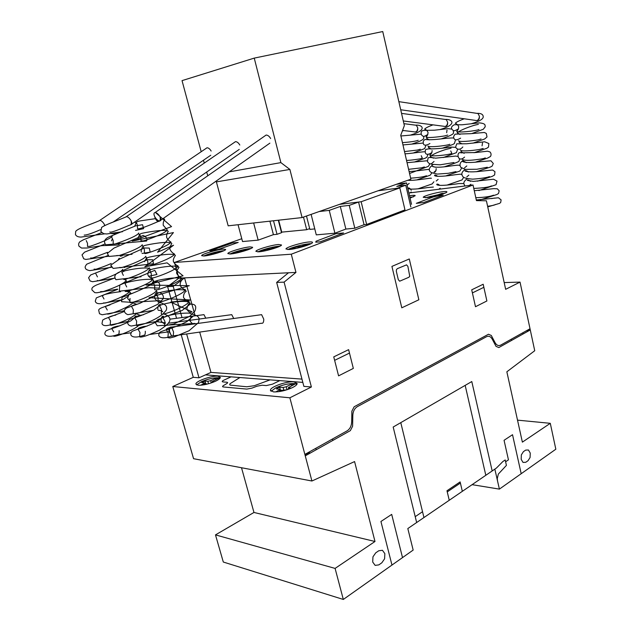 <?xml version="1.0" encoding="UTF-8"?>
<svg xmlns="http://www.w3.org/2000/svg" width="631" height="631" viewBox="0 0 631 631"><rect width="100%" height="100%" fill="white"/><g stroke="black" fill="none" stroke-linecap="round" stroke-linejoin="round"><path stroke-width="0.95" d="M417.761 128.834C417.746 130.767 417.02 131.808 415.584 131.974M447.647 123.219C447.6 125.19 446.827 126.263 445.312 126.452M476.153 113.257L476.776 113.351M479.394 117.256C479.323 119.267 478.487 120.379 476.902 120.584M172.405 328.065L171.19 327.181C169.408 326.961 168.674 328.42 168.998 331.551L171.829 336.031C161.268 340.03 157.789 336.402 158.988 334.004C160.124 332.513 157.868 332.703 164.344 330.447C171.277 328.499 178.778 325.564 186.863 321.644L192.865 316.446C191.185 316.068 190.262 317.59 190.112 321.029C192.061 323.877 193.678 324.673 194.947 323.419L157.237 325.77L155.541 323.025C156.038 321.021 157.3 319.704 159.312 319.089L182.17 310.444L190.089 304.213C195.318 303.779 196.911 306.09 194.869 311.162L189.718 316.305L173.864 323.963L164.581 325.754L164.92 321.424L162.979 317.764C166.505 315.303 179.945 312.739 189.434 313.142C197.819 316.336 197.369 315.342 199.238 318.671L198.489 322.607L189.087 330.715L174.724 336.741L169.968 337.971L167.878 337.664L168.28 333.184L166.213 329.461C166.505 328.664 168.161 327.907 171.19 327.181M160.108 216.922C160.582 219.935 159.958 221.449 158.247 221.465C156.756 221.016 155.62 219.572 154.832 217.119M143.978 327.268L143.103 326.708L141.163 328.23M131.13 220.826C131.611 223.682 131.067 225.133 129.505 225.164C122.225 228.367 109.904 233.391 109.81 231.924M117.713 326.637L117.074 326.266L115.386 327.442M104.375 224.439L104.549 225.488M476.113 113.249L478.053 113.541L479.442 116.349C479 119.795 477.501 121.113 474.946 120.308L400.709 109.762M444.555 119.338L446.291 119.582L447.687 122.367C447.3 125.64 445.912 126.926 443.53 126.232L403.288 120.955M414.843 125.072L416.405 125.269L417.793 128.022C417.454 131.145 416.168 132.407 413.944 131.808L402.554 130.42M169.487 331.338C169.384 328.104 170.054 326.684 171.49 327.079L173.517 331.874C173.612 335.1 172.949 336.528 171.514 336.134L169.487 331.338M171.49 327.079L261.613 314.664L263.758 319.168C263.797 322.228 263.032 323.593 261.447 323.253L172.713 335.96M154.95 217.072C153.554 214.335 153.625 212.821 155.163 212.521C156.78 212.757 158.342 214.067 159.856 216.472C161.244 219.202 161.173 220.716 159.651 221.008C158.034 220.787 156.472 219.478 154.95 217.072M264.854 135.941L266.14 135.042C267.828 135.113 269.334 136.288 270.652 138.552M142.196 326.953L143.395 326.606L144.057 327.244M168.154 323.253L231.751 314.656L233.715 318.505M145.296 331.228C145.406 334.312 144.822 335.684 143.529 335.345L143.489 335.321M125.474 217.167L126.413 216.591C127.912 216.812 129.402 218.074 130.885 220.385C132.25 222.995 132.234 224.447 130.854 224.723L130.727 224.715M234.385 142.409L235.505 141.636C237.082 141.707 238.518 142.843 239.812 145.027M116.317 326.464L117.831 326.59M169.96 319.176L203.963 314.656L205.785 318.166M119.141 330.636C119.267 333.578 118.746 334.911 117.579 334.611L117.54 334.588M99.028 220.85L99.856 220.345C101.252 220.55 102.672 221.773 104.123 223.997L104.809 225.362M206.053 148.435L207.039 147.764C208.514 147.843 209.886 148.932 211.156 151.046M254.246 58.107L382.741 31.55L404.353 125.601L400.74 135.302L410.876 179.204L302.091 217.569L289.889 169.439L280.89 162.617L254.246 58.107L182.036 80.626L201.194 151.724M203.49 160.219L204.263 163.098M206.676 172.042L207.765 175.804M280.89 162.617L229.195 171.877M215.715 181.405L216.394 181.886L228.177 225.827L302.091 217.569M289.889 169.439L216.394 181.886M399.833 187.912L361.145 201.731L366.635 224.47L404.968 209.91L399.833 187.912L378.103 190.767L397.238 188.259L405.78 185.214L396.773 186.413L406.561 182.935L396.394 184.315M410.836 206.984L405.78 185.214M411.522 204.326L406.561 182.935M314.782 228.911L309.876 229.392L306.492 216.015M319.207 211.535L329.248 210.368L334.903 233.194L316.281 234.874L311.122 214.382M329.248 210.368L340.306 206.44L349.243 205.375L358.566 202.046L339.533 204.365M334.903 233.194L345.859 229.061L340.306 206.44M345.859 229.061L354.811 228.225L349.243 205.375M354.811 228.225L364.055 224.723L358.566 202.046M309.679 228.611L306.69 229.7L303.487 217.072M306.69 229.7L281.741 232.129L278.657 220.187M273.507 220.763L277.025 234.322L281.529 232.697L278.31 220.227M277.025 234.322L273.412 234.661L269.902 221.165M273.412 234.661L258.158 240.135L253.638 222.98M258.158 240.135L242.533 241.547L238.053 224.723M361.145 201.731L339.541 204.357M366.635 224.47L364.055 224.715M409.543 195.791L411.499 195.507C414.015 195.216 415.245 195.294 415.182 195.744L410.071 198.079M409.89 197.298L413.4 196.872M427.171 197.582L423.235 197.306C423.251 196.091 435.887 192.471 442.82 191.698C445.612 191.367 446.977 191.453 446.914 191.95C446.953 193.157 434.049 196.848 427.171 197.582M425.31 197.748L445.178 193.078M203.868 256.005L201.628 255.642C201.392 254.246 217.167 249.497 223.287 249.103L225.653 249.466C225.985 250.822 209.902 255.673 203.868 256.005M203.703 256.02L207.071 254.648C213.31 252.542 218.854 251.217 223.713 250.673L224.013 250.649M230.339 253.993L227.838 253.575C227.633 252.084 243.519 247.305 249.986 246.879L252.629 247.289C252.921 248.74 236.712 253.63 230.339 253.993M229.818 254.025L233.178 252.621C239.52 250.46 245.262 249.079 250.412 248.504L251.083 248.464M258.678 251.832L255.87 251.351C255.721 249.773 271.709 244.962 278.539 244.505L281.505 244.978C281.749 246.524 265.422 251.438 258.678 251.832M257.771 251.879L261.108 250.452C267.536 248.22 273.499 246.8 278.981 246.185L280.046 246.129M289.101 249.505L285.946 248.969C285.851 247.281 301.933 242.454 309.166 241.965C311.454 241.783 312.566 241.965 312.495 242.493C312.684 244.15 296.247 249.087 289.101 249.505M287.775 249.568L291.049 248.125C297.572 245.83 303.763 244.355 309.608 243.708L311.115 243.637M198.142 385.257L195.902 384.098C195.247 381.321 211.669 375.477 217.971 376.202L220.345 377.385C220.29 378.45 218.618 379.759 215.345 381.305C208.829 384.05 203.095 385.367 198.142 385.257M196.596 384.91L201.494 381.645C207.859 378.971 213.499 377.677 218.405 377.756L220.085 378.127M273.507 391.898L270.462 390.274C269.902 387.008 286.616 381.061 293.943 381.865L297.162 383.514C297.091 384.681 295.537 386.03 292.5 387.568C285.709 390.613 279.383 392.056 273.507 391.898M271.117 391.267L275.755 387.82C282.388 384.863 288.596 383.443 294.385 383.569L296.964 384.224M291.277 254.206L473.021 184.993L476.444 200.603L486.414 200.792L505.652 289.321L520.031 282.096L534.733 350.726L506.851 371.793L522.373 442.134L550.287 423.314L555.832 449.217L499.389 489.112L494.846 469.125L407.823 528.557L413.163 550.074L343.319 599.45L335.093 568.405L374.995 541.493L354.583 461.577L311.919 481.003L289.866 397.798L311.383 386.984L284.092 282.136L295.963 272.403L291.277 254.206L174.471 262.449L178.881 278.161L295.963 272.403M408.896 192.991L473.021 184.993M241.776 238.715L174.471 262.449M291.23 388.16L288.312 387.686L295.103 384.003L294.062 383.727L294.251 384.453M294.062 383.727L292.808 383.68L293.155 385.005M292.808 383.68L292.366 383.782L292.745 385.202M292.366 383.782L291.27 384.287L291.648 385.746M288.651 388.941L286.987 389.761M291.27 384.287L286.229 386.764L283.114 387.473L279.707 387.182L280.432 390.187M282.373 390.321L280.495 390.155M279.707 387.182L276.307 388.846L280.227 389.414L275.7 391.938M280.038 391.472L282.302 390.352L286.947 389.777M214.122 381.834L212.221 381.51L218.91 378.143L218.089 377.906L218.239 378.466M218.089 377.906L217.025 377.866L217.316 378.9M217.025 377.866L216.938 379.073M216.63 377.961L215.565 378.411L215.889 379.554M215.565 378.411L210.675 380.651L207.844 381.298L205.012 381.061L205.777 383.774L205.217 384.034M206.542 383.845L205.777 383.774M205.012 381.061L201.715 382.56L204.925 383.001L200.626 385.249M204.736 384.665L210.091 383.293M303.756 246.437L310.349 243.834L309.285 243.826L309.387 244.221M309.285 243.826L308.023 243.96L308.196 244.67M308.023 243.96L307.581 244.063L307.778 244.828M307.581 244.063L306.5 244.449L306.698 245.238M306.5 244.449L301.547 246.319L294.993 247.32L295.245 248.306M294.993 247.32L291.656 248.582L295.537 248.519M273.428 248.646L278.752 246.666M278.657 246.303L277.474 246.429L277.64 247.076M277.474 246.429L277.238 247.226M277.056 246.532L275.984 246.902L276.173 247.62M275.984 246.902L271.078 248.717L264.878 249.679L265.13 250.649M264.878 249.679L261.573 250.901L265.233 250.783M250.846 248.582L250.168 248.89M250.097 248.622L248.985 248.732L249.142 249.316M248.985 248.732L248.748 249.466M248.582 248.827L247.526 249.198L247.699 249.852M247.526 249.198L242.675 250.957L236.799 251.879L237.059 252.881M236.799 251.879L233.525 253.063L236.948 252.905M246.76 250.191L248.89 249.419M223.398 250.783L222.349 250.893L222.467 251.327M222.349 250.893L222.096 251.469M221.962 250.98L220.921 251.335L221.063 251.864M220.921 251.335L216.125 253.047L210.541 253.93L210.786 254.821M210.541 253.93L207.307 255.082L210.478 254.892M439.72 194.94L443.001 193.701M442.923 193.346L441.653 193.52L441.795 194.151M441.653 193.52L441.416 194.301M441.258 193.607L440.399 193.922L440.556 194.624M440.399 193.922L436.526 195.373L430.232 196.462L430.381 197.101M430.232 196.462L427.629 197.44L430.129 197.14M410.063 198.031L411.672 197.432M411.601 197.109L410.402 197.274L410.536 197.85M410.402 197.274L410.174 197.984M182.012 317.574L173.217 286.403L184.544 277.885L288.509 272.773L276.662 282.42L303.866 386.369L311.383 386.984M199.696 332.095L210.959 372.4L199.002 377.795L186.634 333.965M184.544 277.885L195.145 315.831M301.965 379.105L210.959 372.4M178.881 278.161L167.586 286.616L173.217 286.403M167.586 286.616L176.562 318.3M181.215 334.745L193.275 377.322L199.002 377.795M276.662 282.42L284.092 282.136M517.515 420.143L550.287 423.314M472.091 484.663L499.389 489.112M241.507 467.729L253.97 512.459L215.486 534.883L223.303 562.032L343.319 599.45M215.486 534.883L335.093 568.405M253.97 512.459L374.995 541.493M289.866 397.798L172.784 386.511L193.559 458.698L311.919 481.003M172.784 386.511L193.275 377.322M504.185 282.578L520.031 282.096M305.002 454.344L347.097 430.847C349.929 429.033 351.451 426.075 351.68 421.965L351.869 411.16L354.149 406.774L488.473 334.249L491.304 335.471L495.114 342.728C496.652 345.346 498.514 346.143 500.698 345.118L529.937 328.798M352.808 415.411C353.037 411.302 354.551 408.375 357.343 406.648L486.548 336.694C488.788 335.676 490.681 336.489 492.227 339.139L496.029 346.364L498.821 347.555L530.198 329.997M352.808 415.419L352.619 426.209L350.339 430.642L305.388 455.795M511.299 339.202L511.56 340.425M522.807 332.782L523.067 333.988M527.106 330.376L527.366 331.583M527.185 330.739L530.103 329.106M409.282 258.97L391.922 266.4L401.797 307.81L418.858 299.772L409.282 258.97M396.339 271.385L398.311 279.675L399.668 281.197L408.872 277.269L409.74 276.22L407.886 266.377L406.553 264.854L397.301 268.68L396.418 269.729L396.339 271.385M471.712 289.826L475.498 306.721L486.887 300.971L483.18 284.25L471.712 289.826M483.859 287.302L472.406 292.91M353.328 368.409L348.62 349.653L333.752 356.87L338.579 375.855L353.328 368.409M349.479 353.076L334.635 360.34M332.498 438.995L332.86 440.422M304.986 454.848L309.458 452.356M315.808 448.31L316.186 449.753M309.726 453.373L309.34 451.922M521.19 473.707L512.522 434.712L504.059 440.296L508.444 459.841L505.612 461.774M492.18 470.947L471.791 381.55L393.176 427.037L416.657 522.523M497.512 480.846L497.275 478.558L498.34 474.078L506.425 465.378L505.202 459.96L502.828 461.577L496.447 468.028L485.807 475.293L465.173 385.383M525.773 462.286L528.037 460.709L530.087 457.491L530.253 453.074L528.439 450.006L525.694 450.092L523.422 451.646L521.348 454.872L521.182 459.344L523.02 462.413L525.773 462.286M462.334 491.328L460.125 481.918L446.977 490.752L449.248 500.265M447.253 491.896L460.393 483.046M415.222 516.663L422.533 511.709M423.953 517.538L400.78 422.636M402.523 557.599L391.693 514.391L380.927 521.49L391.961 565.068M378.829 564.887L381.858 562.773L384.602 558.79L384.847 553.639L382.449 550.303L378.789 550.745L375.745 552.827L372.953 556.826L372.708 562.04L375.145 565.376L378.829 564.887M302.825 382.394L205.493 374.869M231.072 376.841L223.839 380.185C221.986 381.116 221.702 381.7 222.995 381.921L226.805 382.244C227.917 382.394 227.901 382.843 226.742 383.601L223.469 385.58C222.286 386.346 222.262 386.811 223.39 386.969L246.816 389.098L251.943 388.12L256.967 386.211L262.102 385.225L266.298 385.58L272.442 384.176L279.809 380.611M270.076 379.862L254.246 385.722L246.8 386.779L230.086 385.107L229.66 384.5L230.134 383.656L239.914 377.527M438.671 195.681L443.222 195.145L423.858 202.488L416.302 203.348L433.008 197.038L438.671 195.681M316.084 241.2L336.11 233.636L343.595 232.965L320.225 241.831L315.745 242.201L316.084 241.2M238.202 242.43L218.823 249.3L209.839 250.909L232.342 242.951L238.202 242.43M286.229 386.764L287.018 389.745M283.114 387.473L283.737 389.84M279.43 390.1L279.809 391.504M288.84 387.955L289.124 389.019M210.675 380.651L211.298 382.899M207.844 381.298L208.404 383.285M204.073 383.664L204.381 384.736M212.608 381.708L212.789 382.362M301.547 246.319L301.728 247.021M298.439 247.052L298.637 247.825M271.078 248.717L271.227 249.3M268.088 249.426L268.262 250.081M242.675 250.957L242.801 251.422M239.796 251.643L239.938 252.195M213.341 253.717L213.467 254.175M436.526 195.373L436.613 195.768M411.27 190.302C409.961 188.196 408.833 187.51 407.894 188.251C408.817 190.002 420.483 188.779 427.518 187.573L433.379 187.068M407.831 180.277C414.614 181.002 432.243 177.414 431.336 178.328M433.883 181.775L432.125 183.936L417.951 188.843M411.207 191.99L410.008 192.857M409.109 171.545C417.004 171.206 430.026 168.785 429.301 169.55M431.943 172.776L430.2 175.197L416.681 179.961M409.18 183.369L407.374 184.938M410.639 178.163C418.377 177.674 423.653 176.877 426.461 175.765M402.326 131.051L403.595 130.546M415.506 125.159C421.926 124.433 428.378 129.781 410.915 134.924M400.898 135.988L421.216 134.166M423.835 136.399L423.685 138.497C423.062 139.893 419.173 141.73 412.035 144.01M402.964 144.925L423.227 143.056M425.917 145.54L424.631 148.608L413.155 153.057M405.015 153.83C412.414 153.443 424.687 151.211 425.247 151.913M427.96 154.658L426.785 157.3L425.231 158.184L414.283 162.064M402.436 142.645C410.213 142.062 415.466 141.281 418.195 140.311M404.495 151.566L417.233 150.091L420.27 149.224M421.216 155.707L422.336 158.105L420.38 158.791C421.263 158.689 411.98 160.242 406.553 160.463M424.403 166.947L421.374 167.854L408.596 169.329M407.066 162.703L427.274 160.747M429.963 163.737L428.339 166.379L409.551 173.47M439.673 185.34C438.198 184.102 437.212 183.787 436.715 184.418C437.275 186.658 454.596 184.347 458.642 183.574L463.872 183.558M437.614 176.317C436.139 175.071 435.098 174.763 434.499 175.386C435.287 177.224 447.324 176.01 454.817 174.787C463.564 173.683 460.212 174.464 461.845 174.542M463.698 177.272L462.042 179.922L446.874 185.135M440.178 188.251L438.79 189.268M435.54 167.254L432.203 166.276C434.514 167.609 440.43 167.546 449.958 166.095C459.029 164.723 459.384 165.227 459.833 165.511M461.695 168.012L459.865 171.04L445.612 175.986M438.143 179.37L436.218 181.026M432.953 164.754C429.522 167.239 428.488 169.416 429.853 171.277C430.35 172.082 431.517 172.697 433.347 173.123L437.346 174.077L448.286 173.296L455.984 171.624M433.458 158.168L430.224 156.669C432.353 154.524 437.48 152.142 445.612 149.523L451.126 148.135M431.367 149.05L428.402 147.473L429.238 146.573M429.269 139.893L426.524 138.299L427.392 137.424M447.008 130.057L446.677 132.699M447.671 135.058L444.65 135.933C437.89 137.006 426.524 138.331 425.988 136.824C427.29 136.051 427.96 134.553 428.015 132.336C427.053 130.475 425.917 129.41 424.624 129.142C425.515 128.022 428.307 126.594 432.992 124.851M445.281 119.44C451.488 118.888 458.532 124.118 440.012 129.552M427.834 134.49C422.92 137.274 423.803 136.28 422.731 136.044C421.287 135.034 420.822 133.662 421.334 131.934C421.35 131.28 422.115 130.767 423.63 130.396L434.625 130.191L447.844 128.645L451.922 129.126M453.334 130.499L453.508 132.92C453.579 134.19 449.446 136.193 441.093 138.923M429.908 143.529C422.604 147.646 423.164 142.843 423.306 141.289C424.213 139.719 425.215 139.167 426.311 139.617C430.247 139.948 436.352 139.561 444.634 138.465C451.031 137.866 454.107 137.795 453.87 138.252M455.487 139.948L454.383 143.56C452.104 144.767 456.181 143.371 442.165 148.253M431.983 152.528C423.393 157.884 425.207 149.437 425.886 149.373L428.828 148.853C434.12 149.042 441.582 148.451 451.212 147.086L455.842 147.362M457.601 149.35L456.379 152.647L443.262 157.545M434.041 161.504L431.651 163.508M427.889 145.927C427.763 147.93 448.097 145.493 449.761 144.254M432.117 150.525C432.006 152.923 431.218 154.406 429.75 154.966C429.388 157.151 449.95 154.753 451.843 153.412L450.731 150.935M436.195 168.595C436.037 171.111 435.303 172.318 433.986 172.224L436.092 170.449M444.413 166.789C454.659 163.382 459.534 161.489 459.037 161.086L459.668 158.704M457.83 156.449L455.771 156.062L435.682 158.16C430.618 157.261 428.078 157.277 428.07 158.223L427.432 161.489C428.559 163.35 429.869 164.123 431.359 163.823L431.58 164.289L440.17 164.817L453.918 162.538M476.302 199.972L498.451 197.771L501.093 199.861L500.714 202.425L499.634 203.348L487.739 206.905M487.605 206.282C492.109 205.714 494.775 205.099 495.603 204.428M474.275 190.712L493.844 188.63L497.323 188.787L499.16 190.791L498.522 193.496L496.857 194.529L480.238 199.901M475.813 197.708C484.245 197.432 490.161 196.588 493.545 195.176M470.426 181.349C468.896 180.016 467.855 179.677 467.287 180.34L473.36 181.412L493.513 179.22L497.015 181.113L496.045 184.717L478.866 190.57M467.326 178.691C462.752 181.973 463.517 183.613 465.015 185.995M473.771 188.424C483.125 187.999 489.025 187.155 491.478 185.9M468.352 172.042C466.916 170.725 465.812 170.386 465.039 171.017C467.926 172.113 473.565 172.145 481.958 171.111L492.614 170.031L494.964 171.695L494.641 174.913L492.425 176.286L477.564 181.184M470.9 184.276L469.314 185.459M465.457 169.408C461.711 171.671 460.89 174.132 463.012 176.783C463.832 177.895 467.035 178.683 472.635 179.149C478.897 178.778 487.408 177.658 489.404 176.585M466.27 162.695C464.353 161.252 463.154 160.873 462.657 161.552C465.157 162.735 470.71 162.814 479.323 161.781L490.942 160.787L493.284 163.461L492.188 166.079L490.468 167.026L476.318 171.758M468.857 175.118L466.798 176.877M463.588 160.085C460.046 162.175 459.139 164.612 460.859 167.412L465.307 169.368L476.957 169.25L487.329 167.231M464.179 153.325L460.914 151.661L461.726 150.73M482.486 143L482.06 145.871M462.081 143.915L459.076 142.204L459.873 141.336M459.975 134.474L457.191 132.762C460.078 130.467 465.71 127.998 474.078 125.34L478.353 124.339M478.968 129.481C477.422 130.727 456.599 133.212 456.631 131.272C457.988 130.38 458.674 128.842 458.698 126.642C457.751 124.772 456.607 123.668 455.29 123.313C456.268 122.122 459.258 120.616 464.242 118.794M476.91 113.367C480.727 113.186 482.825 114.164 483.188 116.301C483.63 118.328 481.406 120.813 470.907 123.85M458.508 128.842C453.255 131.705 454.083 130.712 452.585 129.986C450.676 128.117 451.275 126.358 454.383 124.717L462.042 124.796L479.229 122.887C482.818 123.155 484.758 123.913 485.058 125.159L485.207 126.76L483.322 129.237L471.933 133.52M460.598 138.165C454.762 141.439 454.328 139.072 453.713 137.81C453.389 136.903 453.878 135.689 455.164 134.158L470.521 133.693L484.387 132.478L486.327 133.456L486.998 136.935L484.647 138.994L472.966 143.15M462.823 146.952C459.486 151.148 455.669 148.608 455.708 146.794L456.757 143.813L466.688 143.765L484.679 141.786L488.875 143.545L488.497 147.102L486.682 148.332L474.023 152.734M464.574 157.095C457.262 163.886 456.055 150.706 461.024 152.844L475.884 152.521L487.487 151.203L489.964 151.929C491.226 153.278 491.407 154.792 490.492 156.472L487.763 158.018L475.143 162.27M466.806 165.929L464.534 167.822M481.067 138.978L478.117 139.885C471.081 141.044 459.045 142.346 458.54 140.666M483.165 148.435L479.615 149.452C472.256 150.667 460.788 151.74 460.417 150.004M462.207 159.217C463.824 160.645 469.219 160.7 478.393 159.391C482.313 158.925 484.6 158.405 485.247 157.845M491.478 198.591L494.688 198.063M163.208 218.5L164.683 219.336C163.508 221.008 163.027 222.988 163.24 225.283L167.254 229.873C166.182 232.878 150.541 238.731 143.6 240.868L140.965 240.861L140.958 237.548L139.79 234.59C139.908 233.92 141.234 233.367 143.781 232.926C152.245 231.238 167.01 229.069 168.256 231.427C166.955 233.147 166.426 235.158 166.647 237.445C167.751 239.528 169.163 241.05 170.875 242.004C169.913 244.923 155.983 250.365 148.364 252.802C145.864 253.678 144.546 253.796 144.396 253.157L144.428 249.695L143.158 246.634C143.261 246.003 144.428 245.467 146.676 245.041C155.1 243.203 170.575 240.979 171.821 243.479C170.149 246.216 169.558 248.243 170.047 249.553C171.135 251.619 172.618 253.118 174.487 254.056C173.525 257.125 158.894 262.93 151.298 265.217C149.105 265.951 147.938 266.006 147.812 265.399L147.883 261.794L146.51 258.615C146.771 257.85 148.53 257.18 151.771 256.604C160.645 254.75 174.243 253.039 175.394 255.484C173.628 258.016 172.973 260.059 173.43 261.605C174.59 263.734 176.152 265.209 178.1 266.03C177.264 268.956 164.73 274.248 156.591 276.859C153.286 278.026 151.487 278.263 151.211 277.585L151.322 273.83L149.855 270.557C149.965 269.926 151.14 269.366 153.365 268.893C162.033 266.787 177.745 264.712 178.983 267.441C176.964 270.218 176.238 272.269 176.798 273.602C178.328 276.015 179.977 277.451 181.728 277.9C180.86 281.308 164.762 287.894 157.222 289.818L154.587 289.7L154.745 285.811L153.167 282.451C154.35 281.166 158.373 280.014 165.227 278.997C174.677 277.435 180.458 277.561 182.58 279.375C180.845 280.787 180.032 282.846 180.15 285.543C181.823 288.067 183.566 289.44 185.388 289.645C184.702 292.95 170.449 299.173 162.057 301.523C159.517 302.328 158.144 302.415 157.947 301.776L158.152 297.737L156.464 294.275C156.598 293.628 157.766 293.044 159.974 292.532C169.069 290.094 185.191 288.217 186.232 291.309C184.41 292.374 183.495 294.409 183.487 297.422C185.34 300.056 187.226 301.295 189.126 301.129C188.858 304.623 173.525 311.493 164.833 313.725C162.632 314.372 161.449 314.396 161.276 313.796L161.544 309.608L159.73 306.051C159.927 305.357 161.284 304.71 163.808 304.118C173.754 301.429 189.789 299.946 190.081 303.487C188.677 303.219 187.588 305.144 186.808 309.245C188.559 312.132 190.31 312.992 192.069 311.84L170.685 302.075L190.594 299.97L149.05 297.706L189.268 285.693L146.076 285.054L183.053 275.81L167.081 262.851L144.783 266.803L173.557 245.23L157.561 252.187L173.43 232.571L132.242 241.121L171.553 226.6L155.518 212.56M155.999 218.578L140.697 220.811C137.96 221.244 136.525 221.796 136.391 222.483L137.471 225.338L137.511 228.517C137.55 230.181 150.722 224.841 158.247 221.465M157.774 309.348C157.86 305.909 158.823 304.323 160.668 304.584L153.925 310.081C144.46 314.333 137.037 317.212 131.666 318.726C129.363 319.349 128.014 320.532 127.62 322.291C127.667 324.381 128.898 325.628 131.311 326.022L156.015 321.542L165.574 322.954C164.439 324.129 162.916 323.372 161.008 320.666C161.173 317.369 162.017 315.926 163.539 316.328L157.813 321.203C150.146 324.933 142.985 327.773 136.343 329.713C130.033 331.93 132.092 331.78 130.98 333.326C129.828 335.653 133.149 339.233 143.829 335.242M163.113 313.773C168.998 315.421 171.072 318.095 169.345 321.794L168.406 323.009C167.885 324.066 164.983 326.44 159.682 330.108C151.763 333.736 146.36 335.889 143.482 336.575C141.344 337.143 140.043 337.214 139.577 336.804L139.964 332.498L137.897 328.948C138.221 328.191 139.956 327.442 143.103 326.708M143.592 314.695C138.465 315.658 135.507 316.659 134.726 317.701L136.667 321.187L136.351 325.351C136.959 325.982 138.252 325.785 145.327 323.466C153.601 320.24 159.556 316.975 163.192 313.67L166.15 310.373C167.767 306.627 165.598 304 159.643 302.501M137.937 304.008C134.474 304.741 132.352 305.467 131.579 306.185M131.532 306.414L133.362 309.821L133.102 313.852L139.277 312.866L157.545 304.426L162.104 299.938C165.772 296.759 160.739 291.506 158.349 292.737L155.668 295.426L140.003 303.235L126.46 308.046L124.583 309.829C124.015 311.903 125.104 313.512 127.841 314.664L153.459 310.326M162.695 311.777C162.293 310.902 160.787 310.397 158.176 310.263M156.133 291.159L157.308 292.145C155.486 293.029 154.548 294.969 154.516 297.974C156.149 300.845 157.963 301.744 159.951 300.687L131.003 302.288L121.562 301.721L122.099 297.272C135.365 292.532 146.976 287.223 156.945 281.347C159.611 282.546 160.361 284.802 159.17 288.13L148.932 287.712L119.283 291.206L119.851 284.983L154.8 270.328L156.961 274.469L148.537 276.331M141.068 276.757L115.938 279.699C113.817 276.717 114.755 274.264 118.762 272.34L147.339 259.751L152.741 259.783L153.483 263.719L113.138 268.42L110.756 265.17L119.669 259.033L144.278 248.007L149.287 248.062L150.186 252.116L142.062 253.465M132.06 254.285L109.053 256.446L107.349 253.417L113.927 248.109L143.166 235.434C146.4 236.909 147.551 238.77 146.605 241.018L105.716 244.828C103.579 241.839 104.47 239.283 108.406 237.153L135.436 225.922L142.559 224.707L143.608 228.659L135.539 230.394M122.453 231.727L106.844 233.959L103.736 233.722L100.881 231.632L101.623 227.397C106.174 224.289 116.751 220.858 126.721 216.622M130.033 298.408L129.836 302.296C130.025 302.856 131.272 302.77 133.575 302.02C141.794 299.678 155.975 293.454 156.488 290.331M126.539 290.694C126.681 291.238 127.746 291.183 129.734 290.552C137.463 288.351 152.166 282.199 152.891 279.091C151.054 278.744 149.405 277.411 147.954 275.084C147.504 273.389 148.238 271.417 150.162 269.169C148.963 266.59 133.322 268.743 124.962 270.794L121.838 272.284L123.345 275.416M123.234 279.044C123.487 279.651 125.104 279.423 128.093 278.358C136.044 275.794 148.585 270.486 149.334 267.71M119.906 267.339C120.016 267.883 121.057 267.82 123.029 267.158C130.372 264.917 144.901 259.136 145.793 256.225M116.554 255.587L119.251 255.5C126.263 253.346 141.32 247.541 142.259 244.662M111.963 237.69L113.186 240.553L113.194 243.779C113.351 244.363 114.684 244.181 117.192 243.25C124.583 240.758 137.803 235.663 138.717 233.028M134.592 226.371L136.146 222.948L134.545 222.159M138.307 233.785L139.64 234.558L137.921 238.179M141.928 245.356L143.142 246.137C141.439 248.78 140.839 250.728 141.344 251.99M145.509 256.872L146.644 257.669L144.538 261.62M126.697 286.939L125.088 283.713C125.214 283.106 126.429 282.554 128.724 282.057C137.432 279.888 152.592 277.963 153.704 280.645L151.101 284.857M128.322 295.087L131.343 293.565M134.143 317.937C135.168 316.257 135.917 315.689 136.399 316.21L130.83 320.856C123.384 324.452 116.483 327.213 110.117 329.13C104.099 331.362 106.15 331.141 105.061 332.576C103.863 334.958 107.16 338.476 117.871 334.509M113.738 331.859L111.679 328.475C112.018 327.749 113.817 327.016 117.074 326.266M113.367 335.992C113.927 336.56 116.175 336.149 120.111 334.761C124.362 333.491 135.878 328.506 138.528 325.525M140.405 315.405L136.233 313.773M115.852 315.05C111.553 315.918 109.124 316.778 108.564 317.63L110.504 320.958L110.196 324.965C110.622 325.525 112.586 325.202 116.072 323.987C121.16 322.48 133.993 316.912 135.988 313.836M127.809 321.471L108.437 325.296C104.841 326.061 102.695 325.501 101.993 323.608L102.695 320.083L104.888 318.813L124.283 311.517M136.682 304.308L132.691 302.856M110.117 304.844L105.574 306.406M105.424 306.753L107.262 310.01M124.299 310.752L102.159 314.774L99.485 313.717L98.688 310.207C98.744 309.143 100.471 308.07 103.87 306.974L123.234 299.354L128.74 295.868M130.791 293.723L132.636 293.226M133.204 302.131C132.265 305.948 108.627 315.508 107.01 313.899M128.33 294.953L127.691 298.502L130.049 301.113M120.915 299.97L101.26 303.621C97.75 304.008 95.754 303.18 95.273 301.153L96.338 297.887L117.713 289.298M117.658 289.124L96.835 292.768L94.8 292.65L91.945 289.937C92.126 288.895 90.588 287.752 96.638 284.944L114.456 278.082M114.519 278.224L92.568 281.718L90.067 280.937L88.585 277.766L90.627 274.99L111.222 266.818M124.741 267.434L124.275 267.52M111.529 267.252L89.776 270.636C86.826 270.021 85.343 269.066 85.319 267.757C84.822 267.205 85.303 266.006 86.77 264.16L108.011 255.476M122.264 255.831L120.245 256.194M108.737 256.225L85.832 259.444L83.718 258.797L82.014 254.892L84.546 252.171L104.809 244.079M119.417 244.252L117.934 245.017L101.859 245.656L87.078 248.007L81.549 248.062L78.985 246.2C78.283 244.449 78.623 242.935 80.011 241.665L83.41 239.772L101.638 232.61M116.459 232.65C115.481 233.147 117.287 233.991 110.819 233.533M104.462 233.872L81.147 237.067C78.268 237.114 76.367 236.278 75.444 234.558L75.696 231.38C78.015 228.256 89.854 224.865 100.148 220.377M103.807 302.785C103.989 303.274 105.125 303.172 107.223 302.486C115.331 300.135 129.481 293.896 129.757 290.946M100.581 291.609L103.098 291.554C102.443 291.885 113.548 288.288 119.795 285.015M120.387 284.707C123.897 282.901 125.837 281.394 126.208 280.203L124.512 279.541M97.332 280.401C97.482 280.898 98.586 280.795 100.637 280.085C108.13 277.79 122.012 272.056 122.722 269.271M94.074 269.137L95.786 269.263C94.65 269.713 104.076 266.763 111.214 263.482M118.265 259.538L119.251 258.245M90.793 257.827C90.919 258.324 91.976 258.213 93.972 257.503L107.562 252.305M86.234 240.561L87.504 243.329L87.504 246.476L90.241 246.256C97.064 244.023 111.427 238.557 112.326 235.947M84.183 235.071C86.202 235.292 91.637 233.494 100.487 229.684M112.452 238.739L111.442 240.892M118.888 258.962L119.417 259.12M97.442 276.891L95.912 273.878M122.367 270.005L123.463 270.636M125.829 281L126.989 281.844L126.689 282.373M104.005 299.015L102.277 295.844L104.486 294.622C103.516 294.78 112.405 292.484 120.537 291.703M125.135 291.475C128.401 291.475 130.223 291.987 130.601 293.005L128.685 294.535M398.847 101.654L478.053 113.541M401.545 113.375L446.291 119.582M403.911 123.668L416.405 125.269M266.14 135.042L155.163 212.521M269.879 143.142L160.763 220.227M147.165 326.093L143.395 326.606M169.526 331.701L150.02 334.438M235.505 141.636L126.413 216.591M239.236 149.413L131.816 224.052M119.874 325.833L117.358 326.164M131.161 332.742L118.462 334.493M207.039 147.764L99.856 220.345M210.754 155.25L113.194 222.025M270.589 390.747L270.462 390.274M280.227 389.414L280.692 391.149M288.335 387.765L288.706 389.169M204.925 383.001L205.32 384.397M212.237 381.566L212.497 382.473"/></g></svg>
